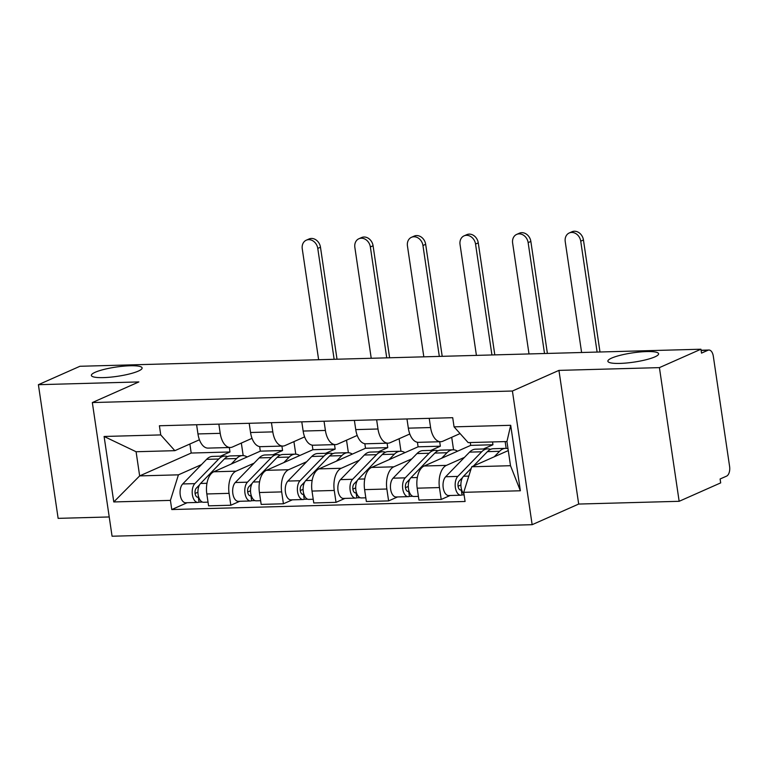 <?xml version="1.0" encoding="UTF-8"?>
<svg xmlns="http://www.w3.org/2000/svg" width="768" height="768" viewBox="0 0 768 768"><rect width="100%" height="100%" fill="white"/><g stroke="black" fill="none" stroke-linecap="round" stroke-linejoin="round"><path stroke-width="1.15" d="M611.664 358.09A25.642 4.675 171.6 0 1 639.859 351.994A25.642 4.675 171.6 0 1 658.608 353.75A25.642 4.675 171.6 0 1 654.816 356.909A25.642 4.675 171.6 0 1 626.63 362.995A25.642 4.675 171.6 0 1 607.872 361.238A25.642 4.675 171.6 0 1 611.664 358.09M95.165 372.278A25.642 4.675 171.6 0 1 123.36 366.182A25.642 4.675 171.6 0 1 142.109 367.939A25.642 4.675 171.6 0 1 138.317 371.098A25.642 4.675 171.6 0 1 110.131 377.194A25.642 4.675 171.6 0 1 91.373 375.437A25.642 4.675 171.6 0 1 95.165 372.278M679.152 501.302L659.414 367.622L700.944 349.219L79.93 366.278L38.4 384.691L138.864 381.926L92.333 402.557L112.07 536.227L532.147 524.688L578.688 504.058L679.152 501.302L720.682 482.89L720.106 478.992L726.576 476.131A8.016 4.33 88.4 0 0 729.6 466.483L713.309 356.189A8.016 4.33 88.4 0 0 708.922 350.026A8.016 4.33 88.4 0 0 707.99 350.246L701.126 350.438M38.4 384.691L58.138 518.362L109.219 516.96M659.414 367.622L558.941 370.387L512.41 391.018L92.333 402.557M700.944 349.219L701.52 353.117L707.99 350.246M259.642 446.592L260.314 451.152L213.773 471.773A18.432 9.946 88.4 0 0 206.822 493.958L208.579 505.843L230.832 505.238L229.075 493.344A18.432 9.946 -91.6 0 1 236.026 471.168L254.083 463.162M220.214 433.334L197.962 433.939A18.432 9.946 88.4 0 0 208.07 448.109L230.323 447.494A18.432 9.946 -91.6 0 1 220.214 433.334L218.851 424.118M197.962 433.939L196.598 424.733M239.76 501.283L230.832 505.238M293.923 441.629L295.776 454.157M252.029 438.326L232.464 447.005A18.432 9.946 -91.6 0 1 230.323 447.494M273.053 454.752L282.566 450.538L281.914 446.083M312.24 445.152L312.912 449.702L266.371 470.333A18.432 9.946 88.4 0 0 259.421 492.518L261.178 504.403L283.421 503.789L281.674 491.904A18.432 9.946 -91.6 0 1 288.624 469.718L306.682 461.722M249.197 423.293L250.55 432.499A18.432 9.946 88.4 0 0 260.659 446.669L282.912 446.054A18.432 9.946 -91.6 0 1 272.803 431.885L271.45 422.678M292.349 499.834L283.421 503.789M346.522 440.179L348.374 452.707M304.618 436.886L285.053 445.555A18.432 9.946 -91.6 0 1 282.912 446.054M325.651 453.312L335.165 449.088L334.502 444.634M364.829 443.702L365.501 448.262L318.96 468.883A18.432 9.946 88.4 0 0 312.01 491.069L313.766 502.954L336.019 502.349L334.262 490.454A18.432 9.946 -91.6 0 1 341.213 468.278L359.27 460.272M301.786 421.843L303.149 431.05A18.432 9.946 88.4 0 0 313.258 445.219L335.51 444.605A18.432 9.946 -91.6 0 1 325.402 430.445L324.038 421.229M344.947 498.384L336.019 502.349M399.11 438.739L400.963 451.267M357.216 435.437L337.651 444.115A18.432 9.946 -91.6 0 1 335.51 444.605M378.24 451.862L387.754 447.648L387.101 443.194M417.427 442.262L418.099 446.813L371.558 467.443A18.432 9.946 88.4 0 0 364.608 489.629L366.365 501.514L388.608 500.899L386.861 489.014A18.432 9.946 -91.6 0 1 393.811 466.829L411.869 458.832M354.384 420.403L355.747 429.61A18.432 9.946 88.4 0 0 365.846 443.779L388.099 443.165A18.432 9.946 -91.6 0 1 377.99 428.995L376.637 419.789M397.536 496.944L388.608 500.899M451.709 437.29L453.562 449.818M409.805 433.997L390.24 442.666A18.432 9.946 -91.6 0 1 388.099 443.165M430.838 450.422L440.352 446.198L439.69 441.744M470.275 442.55L470.688 445.373L424.157 465.994A18.432 9.946 88.4 0 0 417.197 488.179L418.954 500.064L441.206 499.459L439.45 487.565A18.432 9.946 -91.6 0 1 446.4 465.389L464.458 457.382M406.973 418.954L408.336 428.16A18.432 9.946 88.4 0 0 418.445 442.33L440.698 441.715A18.432 9.946 -91.6 0 1 430.589 427.546L429.226 418.339M450.134 495.494L441.206 499.459M505.152 441.59L506.15 448.378M460.08 433.574L442.838 441.226A18.432 9.946 -91.6 0 1 440.698 441.715M483.427 448.973L492.941 444.758L492.528 441.936M470.688 445.373L492.941 444.758M418.099 446.813L440.352 446.198M365.501 448.262L387.754 447.648M312.912 449.702L335.165 449.088M260.314 451.152L282.566 450.538M189.869 444.01L191.203 453.043L139.651 475.901L178.426 474.835L201.494 464.611M220.464 456.202L229.978 451.978L229.315 447.523M191.203 453.043L229.978 451.978M199.43 439.776L174.854 450.672L136.09 451.738L139.651 475.901L113.779 501.946L104.102 436.474L160.742 434.918L174.854 450.672M508.272 450.576L471.734 466.771L510.509 465.706L506.938 441.542L468.173 442.608L454.061 426.854L452.707 417.696L159.398 425.76L160.742 434.918M454.061 426.854L510.701 425.299L520.368 490.771L463.728 492.326L471.734 466.771M178.426 474.835L170.419 500.39L171.763 509.549L465.082 501.485L463.728 492.326M170.419 500.39L113.779 501.946M532.147 524.688L512.41 391.018M578.688 504.058L558.941 370.387M187.162 502.723L171.763 509.549M241.334 443.069L243.187 455.597M104.102 436.474L136.09 451.738M510.509 465.706L520.368 490.771M506.938 441.542L510.701 425.299M306.278 240.192L308.995 238.992A9.216 7.574 66.1 0 1 320.477 247.21L317.77 248.41A9.216 7.574 -113.9 0 0 306.278 240.192A9.216 7.574 -113.9 0 0 302.256 248.832L318.634 359.722M199.584 484.79L196.282 488.198A4.81 2.592 88.4 0 0 195.12 493.642A4.81 2.592 88.4 0 0 197.731 497.222A4.81 2.592 88.4 0 0 198.298 497.098L199.037 502.157A10.013 5.405 88.4 0 1 197.875 502.426L185.741 502.762A10.013 5.405 88.4 0 1 180.288 495.293A10.013 5.405 88.4 0 1 182.707 483.955L206.592 459.35A24.038 12.979 88.4 0 1 212.563 456.413L224.698 456.086A24.038 12.979 88.4 0 0 218.736 459.014L194.842 483.629A10.013 5.405 88.4 0 0 192.422 494.966A10.013 5.405 88.4 0 0 197.875 502.426M227.578 456.595A24.038 12.979 88.4 0 0 224.698 456.086M197.923 492.211L195.091 493.469M198.691 497.078L197.174 497.126M247.152 456.989A24.038 12.979 88.4 0 0 242.563 455.587L230.429 455.923A24.038 12.979 88.4 0 0 224.467 458.861L200.573 483.466A10.013 5.405 88.4 0 0 198.154 494.803A10.013 5.405 88.4 0 0 203.606 502.272L208.032 502.147M242.563 455.587A24.038 12.979 88.4 0 0 236.602 458.525L231.254 464.026M202.435 502.07L199.037 502.157M337.018 359.213L320.477 247.21M317.77 248.41L334.138 359.29M358.877 238.752L361.584 237.552A9.216 7.574 66.1 0 1 373.075 245.76L370.358 246.96A9.216 7.574 -113.9 0 0 358.877 238.752A9.216 7.574 -113.9 0 0 354.854 247.392L371.222 358.272M252.182 483.341L248.87 486.749A4.81 2.592 88.4 0 0 247.709 492.192A4.81 2.592 88.4 0 0 250.33 495.773A4.81 2.592 88.4 0 0 250.886 495.648L251.635 500.717A10.013 5.405 88.4 0 1 250.474 500.986L238.339 501.322A10.013 5.405 88.4 0 1 232.877 493.853A10.013 5.405 88.4 0 1 235.296 482.515L259.19 457.901A24.038 12.979 88.4 0 1 265.152 454.973L277.296 454.637A24.038 12.979 88.4 0 0 271.325 457.565L247.44 482.179A10.013 5.405 88.4 0 0 245.011 493.517A10.013 5.405 88.4 0 0 250.474 500.986M280.176 455.155A24.038 12.979 88.4 0 0 277.296 454.637M250.522 490.762L247.68 492.019M251.28 495.638L249.763 495.677M299.741 455.539A24.038 12.979 88.4 0 0 295.162 454.147L283.027 454.483A24.038 12.979 88.4 0 0 277.056 457.411L253.171 482.026A10.013 5.405 88.4 0 0 250.742 493.363A10.013 5.405 88.4 0 0 256.205 500.822L260.63 500.707M295.162 454.147A24.038 12.979 88.4 0 0 289.19 457.075L283.853 462.586M255.024 500.621L251.635 500.717M389.616 357.773L373.075 245.76M370.358 246.96L386.736 357.85M411.466 237.302L414.182 236.102A9.216 7.574 66.1 0 1 425.664 244.31L422.957 245.52A9.216 7.574 -113.9 0 0 411.466 237.302A9.216 7.574 -113.9 0 0 407.443 245.942L423.821 356.832M304.771 481.891L301.469 485.309A4.81 2.592 88.4 0 0 300.307 490.752A4.81 2.592 88.4 0 0 302.918 494.333A4.81 2.592 88.4 0 0 303.485 494.198L304.234 499.267A10.013 5.405 88.4 0 1 303.062 499.536L290.928 499.872A10.013 5.405 88.4 0 1 285.475 492.403A10.013 5.405 88.4 0 1 287.894 481.066L311.779 456.461A24.038 12.979 88.4 0 1 317.75 453.523L329.885 453.197A24.038 12.979 88.4 0 0 323.923 456.125L300.029 480.739A10.013 5.405 88.4 0 0 297.61 492.077A10.013 5.405 88.4 0 0 303.062 499.536M332.765 453.706A24.038 12.979 88.4 0 0 329.885 453.197M303.11 489.322L300.278 490.579M303.878 494.189L302.362 494.237M352.339 454.099A24.038 12.979 88.4 0 0 347.76 452.698L335.616 453.034A24.038 12.979 88.4 0 0 329.654 455.971L305.76 480.576A10.013 5.405 88.4 0 0 303.341 491.914A10.013 5.405 88.4 0 0 308.794 499.382L313.219 499.258M347.76 452.698A24.038 12.979 88.4 0 0 341.789 455.635L336.442 461.136M307.622 499.181L304.234 499.267M442.205 356.323L425.664 244.31M422.957 245.52L439.325 356.4M464.064 235.862L466.771 234.662A9.216 7.574 66.1 0 1 478.262 242.87L475.546 244.07A9.216 7.574 -113.9 0 0 464.064 235.862A9.216 7.574 -113.9 0 0 460.042 244.502L476.41 355.382M357.37 480.451L354.058 483.859A4.81 2.592 88.4 0 0 352.896 489.302A4.81 2.592 88.4 0 0 355.517 492.883A4.81 2.592 88.4 0 0 356.074 492.758L356.822 497.827A10.013 5.405 88.4 0 1 355.661 498.096L343.526 498.432A10.013 5.405 88.4 0 1 338.064 490.963A10.013 5.405 88.4 0 1 340.483 479.626L364.378 455.011A24.038 12.979 88.4 0 1 370.339 452.083L382.483 451.747A24.038 12.979 88.4 0 0 376.512 454.675L352.627 479.29A10.013 5.405 88.4 0 0 350.198 490.627A10.013 5.405 88.4 0 0 355.661 498.096M385.363 452.266A24.038 12.979 88.4 0 0 382.483 451.747M355.709 487.872L352.867 489.13M356.467 492.749L354.95 492.787M404.928 452.65A24.038 12.979 88.4 0 0 400.349 451.258L388.214 451.594A24.038 12.979 88.4 0 0 382.243 454.522L358.358 479.136A10.013 5.405 88.4 0 0 355.93 490.474A10.013 5.405 88.4 0 0 361.392 497.933L365.818 497.818M400.349 451.258A24.038 12.979 88.4 0 0 394.387 454.186L389.04 459.696M360.211 497.731L356.822 497.827M494.803 354.883L478.262 242.87M475.546 244.07L491.923 354.96M516.653 234.413L519.37 233.213A9.216 7.574 66.1 0 1 530.851 241.421L528.144 242.63A9.216 7.574 -113.9 0 0 516.653 234.413A9.216 7.574 -113.9 0 0 512.63 243.053L529.008 353.942M409.968 479.002L406.656 482.419A4.81 2.592 88.4 0 0 405.494 487.862A4.81 2.592 88.4 0 0 408.106 491.443A4.81 2.592 88.4 0 0 408.672 491.309L409.421 496.378A10.013 5.405 88.4 0 1 408.25 496.646L396.115 496.982A10.013 5.405 88.4 0 1 390.662 489.514A10.013 5.405 88.4 0 1 393.082 478.176L416.976 453.571A24.038 12.979 88.4 0 1 422.938 450.634L435.072 450.298A24.038 12.979 88.4 0 0 429.11 453.235L405.216 477.85A10.013 5.405 88.4 0 0 402.797 489.187A10.013 5.405 88.4 0 0 408.25 496.646M437.952 450.816A24.038 12.979 88.4 0 0 435.072 450.298M408.298 486.432L405.466 487.69M409.066 491.299L407.549 491.347M457.526 451.21A24.038 12.979 88.4 0 0 452.947 449.808L440.803 450.144A24.038 12.979 88.4 0 0 434.842 453.072L410.947 477.686A10.013 5.405 88.4 0 0 408.528 489.024A10.013 5.405 88.4 0 0 413.981 496.493L418.406 496.368M452.947 449.808A24.038 12.979 88.4 0 0 446.976 452.746L441.629 458.246M412.81 496.282L409.421 496.378M547.392 353.434L530.851 241.421M528.144 242.63L544.512 353.51M569.251 232.973L571.958 231.773A9.216 7.574 66.1 0 1 583.45 239.981L580.733 241.181A9.216 7.574 -113.9 0 0 569.251 232.973A9.216 7.574 -113.9 0 0 565.229 241.613L581.606 352.493M462.557 477.562L459.245 480.97A4.81 2.592 88.4 0 0 458.083 486.413A4.81 2.592 88.4 0 0 460.704 489.994A4.81 2.592 88.4 0 0 461.261 489.869L462.01 494.938A10.013 5.405 88.4 0 1 460.848 495.206L448.714 495.533A10.013 5.405 88.4 0 1 443.251 488.074A10.013 5.405 88.4 0 1 445.67 476.736L469.565 452.122A24.038 12.979 88.4 0 1 475.536 449.194L487.67 448.858A24.038 12.979 88.4 0 0 481.699 451.786L457.814 476.4A10.013 5.405 88.4 0 0 455.395 487.738A10.013 5.405 88.4 0 0 460.848 495.206M490.55 449.376A24.038 12.979 88.4 0 0 487.67 448.858M460.896 484.982L458.054 486.24M461.654 489.859L460.138 489.898M508.003 448.733A24.038 12.979 88.4 0 0 505.536 448.368L493.402 448.704A24.038 12.979 88.4 0 0 487.43 451.632L473.491 465.994M505.536 448.368A24.038 12.979 88.4 0 0 499.574 451.296L494.227 456.806M471.264 468.288L463.546 476.246A10.013 5.405 88.4 0 0 460.896 485.107A10.013 5.405 88.4 0 0 463.958 493.901M464.102 494.88L462.01 494.938M599.99 351.994L583.45 239.981M580.733 241.181L597.11 352.07M446.4 465.389L424.157 465.994M393.811 466.829L371.558 467.443M341.213 468.278L318.96 468.883M288.624 469.718L266.371 470.333M236.026 471.168L213.773 471.773M377.99 428.995L355.747 429.61M325.402 430.445L303.149 431.05M272.803 431.885L250.55 432.499M430.589 427.546L408.336 428.16M386.861 489.014L364.608 489.629M334.262 490.454L312.01 491.069M281.674 491.904L259.421 492.518M229.075 493.344L206.822 493.958M439.45 487.565L417.197 488.179M218.736 459.014L206.592 459.35M194.842 483.629L182.707 483.955M236.602 458.525L224.467 458.861M206.966 483.293L200.573 483.466M271.325 457.565L259.19 457.901M247.44 482.179L235.296 482.515M289.19 457.075L277.056 457.411M259.565 481.843L253.171 482.026M323.923 456.125L311.779 456.461M300.029 480.739L287.894 481.066M341.789 455.635L329.654 455.971M312.154 480.403L305.76 480.576M376.512 454.675L364.378 455.011M352.627 479.29L340.483 479.626M394.387 454.186L382.243 454.522M364.752 478.954L358.358 479.136M429.11 453.235L416.976 453.571M405.216 477.85L393.082 478.176M446.976 452.746L434.842 453.072M417.341 477.514L410.947 477.686M481.699 451.786L469.565 452.122M457.814 476.4L445.67 476.736M499.574 451.296L487.43 451.632M468.816 476.102L463.546 476.246M701.098 350.246L708.922 350.026"/></g></svg>
